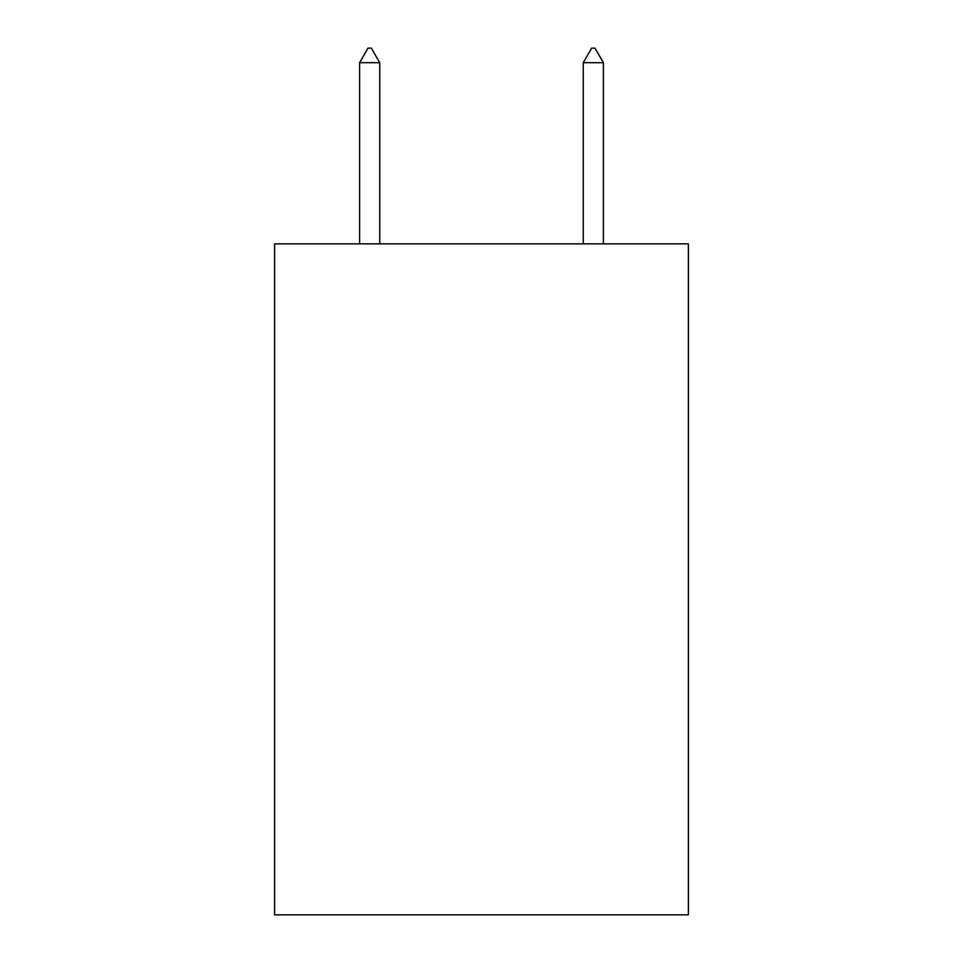 <?xml version="1.0" encoding="UTF-8"?>
<svg xmlns="http://www.w3.org/2000/svg" width="963" height="963" viewBox="0 0 963 963"><rect width="100%" height="100%" fill="white"/><g stroke="black" fill="none" stroke-linecap="round" stroke-linejoin="round"><path stroke-width="1.44" d="M688.389 243.856L688.389 914.85L274.611 914.85L274.611 243.856L688.389 243.856M379.735 62.691L371.345 48.15L367.986 48.15L359.608 62.691L379.735 62.691L379.735 243.856M359.608 62.691L359.608 243.856M591.655 48.15L595.014 48.15L603.392 62.691L583.265 62.691L591.655 48.15M603.392 243.856L603.392 62.691M583.265 243.856L583.265 62.691"/></g></svg>
